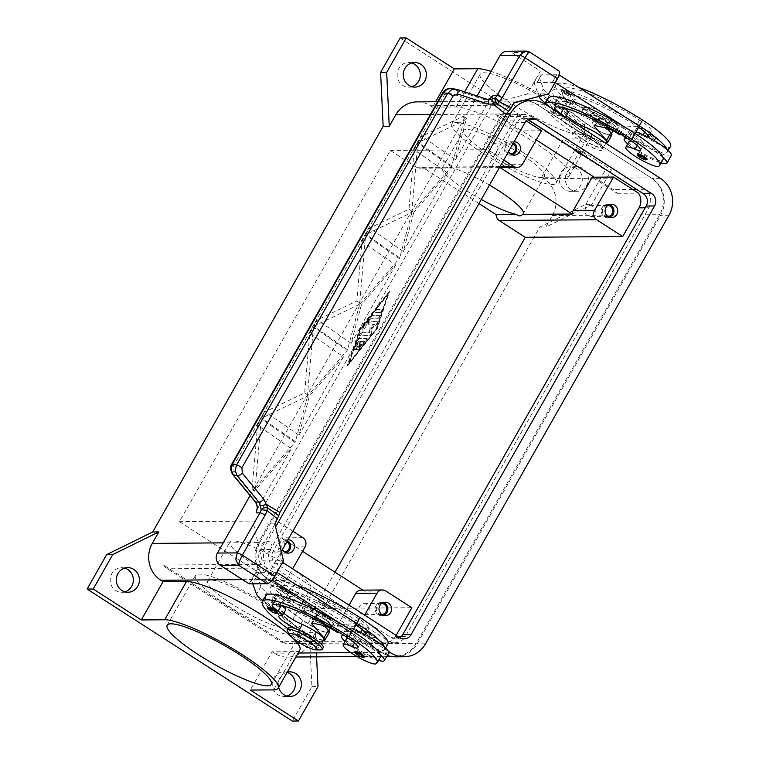 <?xml version="1.0" encoding="UTF-8"?>
<svg xmlns="http://www.w3.org/2000/svg" width="759" height="759" viewBox="0 0 759 759"><rect width="100%" height="100%" fill="white"/><g stroke="black" fill="none" stroke-linecap="round" stroke-linejoin="round"><path stroke-width="0.57" stroke-dasharray="3.79 2.85" d="M280.451 607.228A5.588 0.996 29.6 0 1 274.739 604.781A5.588 0.996 29.6 0 1 271.086 601.574A5.588 0.996 29.6 0 1 271.447 601.441A5.588 0.996 29.6 0 1 277.158 603.889A5.588 0.996 29.6 0 1 280.811 607.096A5.588 0.996 29.6 0 1 280.451 607.228M275.792 593.785A5.588 0.996 -150.4 0 0 275.432 593.918A5.588 0.996 -150.4 0 0 279.084 597.124A5.588 0.996 -150.4 0 0 284.796 599.572A5.588 0.996 -150.4 0 0 285.156 599.439A5.588 0.996 -150.4 0 0 281.504 596.232A5.588 0.996 -150.4 0 0 275.792 593.785M276.693 594.363A4.469 0.797 29.6 0 1 281.266 596.318A4.469 0.797 29.6 0 1 284.179 598.889A4.469 0.797 29.6 0 1 283.894 598.993A4.469 0.797 29.6 0 1 279.321 597.039A4.469 0.797 29.6 0 1 276.399 594.468A4.469 0.797 29.6 0 1 276.693 594.363M279.549 606.65A4.469 0.797 -150.4 0 0 279.834 606.545A4.469 0.797 -150.4 0 0 276.912 603.974A4.469 0.797 -150.4 0 0 272.348 602.02A4.469 0.797 -150.4 0 0 272.054 602.124A4.469 0.797 -150.4 0 0 274.976 604.686A4.469 0.797 -150.4 0 0 279.549 606.65M527.932 119.495A8.947 8.415 89.6 0 0 523.729 118.338A8.947 8.415 89.6 0 0 516.604 122.654L273.126 551.252A8.947 8.415 89.6 0 0 275.972 563.539L391.189 637.645A8.947 8.415 89.6 0 0 395.61 638.936A8.947 8.415 89.6 0 0 399.784 637.712M282.69 562.077A8.947 8.415 -90.4 0 1 281.314 551.527M395.743 656.829A26.84 25.237 89.6 0 0 417.137 643.879L660.615 215.281A26.84 25.237 89.6 0 0 652.057 178.422L536.85 104.325A26.84 25.237 89.6 0 0 523.596 100.444M523.492 100.454A26.84 25.237 89.6 0 0 502.202 113.395L258.724 541.992A26.84 25.237 89.6 0 0 267.282 578.851L382.489 652.949A26.84 25.237 89.6 0 0 387.337 655.359M388.456 651.336L275.65 578.785A26.84 25.237 -90.4 0 1 267.092 541.926L275.602 526.955M567.409 102.085A5.588 0.996 -150.4 0 0 567.77 101.953A5.588 0.996 -150.4 0 0 564.117 98.746A5.588 0.996 -150.4 0 0 558.406 96.298A5.588 0.996 -150.4 0 0 558.045 96.431A5.588 0.996 -150.4 0 0 561.698 99.638A5.588 0.996 -150.4 0 0 567.409 102.085M554.061 103.955A5.588 0.996 29.6 0 1 559.772 106.402A5.588 0.996 29.6 0 1 563.415 109.609A5.588 0.996 29.6 0 1 563.055 109.742A5.588 0.996 29.6 0 1 557.343 107.294A5.588 0.996 29.6 0 1 553.7 104.087A5.588 0.996 29.6 0 1 554.061 103.955M562.153 109.163A4.469 0.797 29.6 0 1 557.59 107.199A4.469 0.797 29.6 0 1 554.668 104.638A4.469 0.797 29.6 0 1 554.952 104.533A4.469 0.797 29.6 0 1 559.525 106.488A4.469 0.797 29.6 0 1 562.447 109.059A4.469 0.797 29.6 0 1 562.153 109.163M559.307 96.877A4.469 0.797 -150.4 0 0 559.013 96.981A4.469 0.797 -150.4 0 0 561.935 99.552A4.469 0.797 -150.4 0 0 566.508 101.507A4.469 0.797 -150.4 0 0 566.793 101.402A4.469 0.797 -150.4 0 0 563.871 98.841A4.469 0.797 -150.4 0 0 559.307 96.877M570.844 189.532A12.296 11.565 -90.4 0 1 565.673 175.746A12.296 11.565 -90.4 0 1 576.726 166.705A12.296 11.565 -90.4 0 1 582.808 168.489A12.296 11.565 -90.4 0 1 587.978 182.274A12.296 11.565 -90.4 0 1 576.925 191.306A12.296 11.565 -90.4 0 1 570.844 189.532M576.717 168.536A12.296 11.565 89.6 0 0 570.645 166.752A12.296 11.565 89.6 0 0 559.582 175.794A12.296 11.565 89.6 0 0 564.762 189.579A12.296 11.565 89.6 0 0 570.834 191.353A12.296 11.565 89.6 0 0 581.887 182.321A12.296 11.565 89.6 0 0 576.717 168.536M411.672 62.959A12.296 11.565 89.6 0 0 408.617 62.551A12.296 11.565 89.6 0 0 397.564 71.593A12.296 11.565 89.6 0 0 402.735 85.378A12.296 11.565 89.6 0 0 408.816 87.152A12.296 11.565 89.6 0 0 411.852 86.697M124.713 568.102A12.296 11.565 89.6 0 0 121.658 567.694A12.296 11.565 89.6 0 0 110.605 576.726A12.296 11.565 89.6 0 0 115.776 590.511A12.296 11.565 89.6 0 0 121.857 592.295A12.296 11.565 89.6 0 0 124.893 591.83M278.686 687.284A12.296 11.565 -90.4 0 1 287.281 672.151M287.13 672.427A12.296 11.565 89.6 0 0 283.686 671.895A12.296 11.565 89.6 0 0 272.623 680.937A12.296 11.565 89.6 0 0 277.803 694.722A12.296 11.565 89.6 0 0 283.875 696.496A12.296 11.565 89.6 0 0 286.911 696.041M361.35 613.841A5.503 5.171 -90.4 0 1 363.978 603.633A5.503 5.171 -90.4 0 1 369.007 610.597A5.503 5.171 -90.4 0 1 361.35 613.841M381.673 603.5A5.503 5.171 89.6 0 0 378.855 613.708A5.503 5.171 89.6 0 0 381.758 614.496M383.38 602.589A6.708 6.309 89.6 0 0 378.267 614.743A6.708 6.309 89.6 0 0 383.485 615.378M490.219 153.337A5.503 5.171 -90.4 0 1 492.857 143.128A5.503 5.171 -90.4 0 1 497.885 150.083A5.503 5.171 -90.4 0 1 490.219 153.337M512.97 143.717A5.503 5.171 89.6 0 0 505.418 147.028A5.503 5.171 89.6 0 0 510.636 153.982M513.558 142.683A6.708 6.309 89.6 0 0 504.318 146.705A6.708 6.309 89.6 0 0 512.363 154.874M508.568 151.458A6.708 6.309 -90.4 0 1 514.09 141.753M587.438 215.86A5.503 5.171 -90.4 0 1 590.066 205.651A5.503 5.171 -90.4 0 1 595.094 212.605A5.503 5.171 -90.4 0 1 587.438 215.86M607.76 205.509A5.503 5.171 89.6 0 0 604.942 215.717A5.503 5.171 89.6 0 0 607.855 216.505M609.468 204.598A6.708 6.309 89.6 0 0 604.354 216.751A6.708 6.309 89.6 0 0 609.572 217.397M264.132 551.319A5.503 5.171 -90.4 0 1 266.77 541.11A5.503 5.171 -90.4 0 1 271.798 548.074A5.503 5.171 -90.4 0 1 264.132 551.319M286.883 541.698A5.503 5.171 89.6 0 0 279.331 545.019A5.503 5.171 89.6 0 0 284.549 551.973M287.471 540.674A6.708 6.309 89.6 0 0 278.23 544.696A6.708 6.309 89.6 0 0 286.266 552.856M282.481 549.45A6.708 6.309 -90.4 0 1 288.003 539.734M267.889 604.914A59.895 10.683 -150.4 0 0 195.433 575.493A59.895 10.683 -150.4 0 0 227.121 605.236A59.895 10.683 -150.4 0 0 299.577 634.657A59.895 10.683 -150.4 0 0 267.889 604.914M232.235 604.24A46.47 8.292 29.6 0 1 207.643 581.166A46.47 8.292 29.6 0 1 263.866 603.993A46.47 8.292 29.6 0 1 288.458 627.076A46.47 8.292 29.6 0 1 232.235 604.24M286.152 564.772A46.47 8.292 -150.4 0 0 229.92 541.935A46.47 8.292 -150.4 0 0 254.512 565.019A46.47 8.292 -150.4 0 0 310.744 587.846A46.47 8.292 -150.4 0 0 286.152 564.772M524.412 153.356A59.895 10.683 -150.4 0 0 451.956 123.926A59.895 10.683 -150.4 0 0 483.644 153.669A59.895 10.683 -150.4 0 0 556.11 183.099A59.895 10.683 -150.4 0 0 524.412 153.356M552.675 103.603A59.895 10.683 -150.4 0 0 480.21 74.183A59.895 10.683 -150.4 0 0 511.908 103.926A59.895 10.683 -150.4 0 0 584.364 133.347A59.895 10.683 -150.4 0 0 552.675 103.603M481.301 199.465A46.47 8.292 29.6 0 1 467.013 190.945A46.47 8.292 29.6 0 1 442.421 167.872A46.47 8.292 29.6 0 1 443.104 167.227C443.446 167.986 445.448 167.967 449.11 167.179A46.47 8.292 29.6 0 1 489.47 185.082M519.849 153.384A46.47 8.292 -150.4 0 0 463.616 130.557A46.47 8.292 -150.4 0 0 488.208 153.631A46.47 8.292 -150.4 0 0 544.44 176.468A46.47 8.292 -150.4 0 0 519.849 153.384M303.628 606.688A17.893 3.188 29.6 0 1 323.277 615.369A17.893 3.188 29.6 0 1 333.049 625.15A17.893 3.188 29.6 0 1 332.433 625.217A17.893 3.188 29.6 0 1 315.554 618.206A17.893 3.188 29.6 0 1 302.452 607.76A17.893 3.188 29.6 0 1 303.628 606.688M304.35 609.762A15.654 2.789 29.6 0 1 321.531 617.352A15.654 2.789 29.6 0 1 330.08 625.909A15.654 2.789 29.6 0 1 329.548 625.966A15.654 2.789 29.6 0 1 314.776 619.837A15.654 2.789 29.6 0 1 303.315 610.701A15.654 2.789 29.6 0 1 304.35 609.762M573.197 132.17A17.893 3.188 -150.4 0 0 572.59 132.237A17.893 3.188 -150.4 0 0 582.362 142.018A17.893 3.188 -150.4 0 0 602.001 150.69A17.893 3.188 -150.4 0 0 603.187 149.618A17.893 3.188 -150.4 0 0 590.085 139.172A17.893 3.188 -150.4 0 0 573.197 132.17M576.09 131.411A15.654 2.789 -150.4 0 0 575.55 131.468A15.654 2.789 -150.4 0 0 584.107 140.026A15.654 2.789 -150.4 0 0 601.289 147.616A15.654 2.789 -150.4 0 0 602.323 146.677A15.654 2.789 -150.4 0 0 590.863 137.54A15.654 2.789 -150.4 0 0 576.09 131.411M288.249 627.636A20.132 3.586 -150.4 0 0 301.389 639.182A20.132 3.586 -150.4 0 0 321.958 647.996A20.132 3.586 -150.4 0 0 323.249 647.512M330.07 607.75A6.708 1.195 -150.4 0 0 330.497 607.598A6.708 1.195 -150.4 0 0 326.114 603.747A6.708 1.195 -150.4 0 0 319.264 600.805A6.708 1.195 -150.4 0 0 318.827 600.967A6.708 1.195 -150.4 0 0 323.211 604.819A6.708 1.195 -150.4 0 0 330.07 607.75M329.956 607.95A6.708 1.195 -150.4 0 0 330.393 607.788A6.708 1.195 -150.4 0 0 326.009 603.936A6.708 1.195 -150.4 0 0 319.159 600.995A6.708 1.195 -150.4 0 0 318.723 601.156A6.708 1.195 -150.4 0 0 323.106 605.008A6.708 1.195 -150.4 0 0 329.956 607.95M323.581 603.585L325.744 604.98L323.581 603.585M325.336 604.97L323.78 603.974L325.744 604.98M315.08 642.788A11.186 1.992 -150.4 0 0 315.801 642.522A11.186 1.992 -150.4 0 0 308.505 636.108A11.186 1.992 -150.4 0 0 297.073 631.213A11.186 1.992 -150.4 0 0 296.352 631.479A11.186 1.992 -150.4 0 0 303.657 637.892A11.186 1.992 -150.4 0 0 315.08 642.788M296.75 631.782A11.186 1.992 29.6 0 1 308.173 636.678A11.186 1.992 29.6 0 1 315.478 643.101A11.186 1.992 29.6 0 1 314.757 643.366A11.186 1.992 29.6 0 1 303.325 638.461A11.186 1.992 29.6 0 1 296.029 632.048A11.186 1.992 29.6 0 1 296.75 631.782M344.69 635.824A24.601 4.383 29.6 0 1 360.886 642.275A11.186 1.992 29.6 0 1 355.686 640.957A19.013 3.387 -150.4 0 0 349.093 638.727M287.756 628.509A71.564 12.761 -150.4 0 0 300.365 637.048A16.774 2.989 -150.4 0 0 313.116 643.841A16.774 2.989 -150.4 0 0 320.659 645.283A16.774 2.989 -150.4 0 0 314.131 638.528M323.372 640.511A17.893 3.188 29.6 0 1 298.515 627.997L297.983 627.589A71.564 12.761 -150.4 0 0 303.628 631.308A16.774 2.989 -150.4 0 0 316.38 638.091A16.774 2.989 -150.4 0 0 323.922 639.543M365.231 634.628A11.186 1.992 29.6 0 1 360.032 633.31A19.013 3.387 -150.4 0 0 351.265 631.033A19.013 3.387 -150.4 0 0 350.8 631.374A19.013 3.387 -150.4 0 0 364.367 642.968A19.013 3.387 -150.4 0 0 383.399 650.501A52.902 9.431 -150.4 0 0 384.69 649.543A52.902 9.431 -150.4 0 0 384.623 647.199M297.319 585.331A71.564 12.761 -150.4 0 0 273.373 582.371A71.564 12.761 -150.4 0 0 311.237 617.911A16.774 2.989 -150.4 0 0 323.989 624.704A16.774 2.989 -150.4 0 0 331.531 626.147A16.774 2.989 -150.4 0 0 325.042 619.42A16.774 2.989 -150.4 0 0 309.909 611.033A15.654 2.789 29.6 0 1 295.773 603.196A15.654 2.789 29.6 0 1 289.72 596.916A15.654 2.789 29.6 0 1 291.798 596.65A11.186 1.992 -150.4 0 0 293.278 596.46A11.186 1.992 -150.4 0 0 288.999 592.001A15.654 2.789 29.6 0 1 283.003 585.768A15.654 2.789 29.6 0 1 283.619 585.426A62.617 11.167 29.6 0 1 356.91 617.551A22.362 3.985 29.6 0 1 368.741 628.661A22.362 3.985 29.6 0 1 368.694 628.737A11.186 1.992 29.6 0 1 363.295 627.56A19.013 3.387 -150.4 0 0 356.702 625.331M355.791 625.207A19.013 3.387 -150.4 0 0 354.529 625.293A19.013 3.387 -150.4 0 0 354.064 625.634A19.013 3.387 -150.4 0 0 367.631 637.228A19.013 3.387 -150.4 0 0 386.663 644.761A52.902 9.431 -150.4 0 0 387.944 643.803M346.17 616.744A71.564 12.761 -150.4 0 0 270.109 588.111A71.564 12.761 -150.4 0 0 278.743 601.811A71.564 12.761 -150.4 0 0 302.329 619.932A71.564 12.761 -150.4 0 0 307.974 623.651A16.774 2.989 -150.4 0 0 320.725 630.444A16.774 2.989 -150.4 0 0 328.267 631.886A16.774 2.989 -150.4 0 0 321.788 625.16A16.774 2.989 -150.4 0 0 306.645 616.773A15.654 2.789 29.6 0 1 292.509 608.936A15.654 2.789 29.6 0 1 286.456 602.655A15.654 2.789 29.6 0 1 288.534 602.39A11.186 1.992 -150.4 0 0 290.014 602.2A11.186 1.992 -150.4 0 0 285.735 597.741A15.654 2.789 29.6 0 1 279.739 591.508A15.654 2.789 29.6 0 1 280.356 591.166A62.617 11.167 29.6 0 1 353.647 623.291A22.362 3.985 29.6 0 1 354.282 623.708A22.362 3.985 29.6 0 1 355.99 624.847M353.428 629.363A24.601 4.383 -150.4 0 0 347.527 628.025A24.601 4.383 -150.4 0 0 345.943 628.613A24.601 4.383 -150.4 0 0 362.005 642.731A24.601 4.383 -150.4 0 0 387.137 653.499A24.601 4.383 -150.4 0 0 388.722 652.92M380.278 654.846A24.601 4.383 -150.4 0 0 360.886 642.275A11.186 1.992 29.6 0 0 361.085 642.133A22.362 3.985 29.6 0 0 361.132 642.057L357.878 647.797M375.098 637.921A5.588 0.996 -150.4 0 0 375.458 637.788A5.588 0.996 -150.4 0 0 372.498 635.008A5.588 0.996 -150.4 0 0 365.734 632.266A5.588 0.996 -150.4 0 0 368.694 635.036A5.588 0.996 -150.4 0 0 375.098 637.921M364.586 656.924A5.588 0.996 29.6 0 1 364.225 657.057A5.588 0.996 29.6 0 1 357.821 654.173A5.588 0.996 29.6 0 1 354.861 651.393M288.059 593.832A5.588 0.996 -150.4 0 0 288.42 593.699A5.588 0.996 -150.4 0 0 285.46 590.919A5.588 0.996 -150.4 0 0 278.695 588.178A5.588 0.996 -150.4 0 0 281.655 590.957A5.588 0.996 -150.4 0 0 288.059 593.832M277.547 612.836A5.588 0.996 29.6 0 1 277.187 612.968A5.588 0.996 29.6 0 1 270.783 610.084A5.588 0.996 29.6 0 1 267.823 607.314M584.772 107.474A20.132 3.586 -150.4 0 0 583.472 107.949A20.132 3.586 -150.4 0 0 596.612 119.495A20.132 3.586 -150.4 0 0 617.171 128.318A20.132 3.586 -150.4 0 0 618.471 127.835A20.132 3.586 -150.4 0 0 618.187 126.43A20.132 3.586 -150.4 0 0 602.741 114.77A20.132 3.586 -150.4 0 0 584.819 107.474A20.132 3.586 -150.4 0 0 584.772 107.474M589.677 107.493A15.654 2.789 -150.4 0 0 596.944 115.643A15.654 2.789 -150.4 0 0 614.875 123.698A15.654 2.789 -150.4 0 0 615.672 122.237A15.654 2.789 -150.4 0 0 603.652 113.167A15.654 2.789 -150.4 0 0 589.715 107.493A15.654 2.789 -150.4 0 0 589.677 107.493L584.819 107.474M583.68 109.391A20.132 3.586 -150.4 0 0 582.381 109.865A20.132 3.586 -150.4 0 0 595.521 121.412A20.132 3.586 -150.4 0 0 616.09 130.225A20.132 3.586 -150.4 0 0 617.39 129.751A20.132 3.586 -150.4 0 0 604.249 118.205A20.132 3.586 -150.4 0 0 583.68 109.391M585.274 156.373A6.708 1.195 -150.4 0 0 586.375 156.572A6.708 1.195 -150.4 0 0 586.802 156.411A6.708 1.195 -150.4 0 0 582.428 152.568A6.708 1.195 -150.4 0 0 575.569 149.627A6.708 1.195 -150.4 0 0 575.142 149.789A6.708 1.195 -150.4 0 0 575.113 149.836M586.479 156.382A6.708 1.195 29.6 0 1 579.629 153.441A6.708 1.195 29.6 0 1 575.246 149.599A6.708 1.195 29.6 0 1 575.683 149.438A6.708 1.195 29.6 0 1 582.533 152.369A6.708 1.195 29.6 0 1 586.916 156.221A6.708 1.195 29.6 0 1 586.479 156.382M582.049 153.792L579.895 152.407L582.049 153.792M581.859 153.413L580.303 152.407L581.859 153.413M608.557 126.174A11.186 1.992 29.6 0 1 597.134 121.269A11.186 1.992 29.6 0 1 589.838 114.856A11.186 1.992 29.6 0 1 590.559 114.59A11.186 1.992 29.6 0 1 601.982 119.486A11.186 1.992 29.6 0 1 609.278 125.909A11.186 1.992 29.6 0 1 608.557 126.174M590.881 114.021A11.186 1.992 -150.4 0 0 590.16 114.286A11.186 1.992 -150.4 0 0 597.466 120.7A11.186 1.992 -150.4 0 0 608.889 125.596A11.186 1.992 -150.4 0 0 609.61 125.33A11.186 1.992 -150.4 0 0 602.304 118.916A11.186 1.992 -150.4 0 0 590.881 114.021M638.395 127.721A19.013 3.387 -150.4 0 0 637.143 127.806A19.013 3.387 -150.4 0 0 636.678 128.148A19.013 3.387 -150.4 0 0 650.245 139.741A19.013 3.387 -150.4 0 0 669.267 147.274A52.902 9.431 -150.4 0 0 670.558 146.316M647.844 137.142A11.186 1.992 29.6 0 1 642.645 135.823A19.013 3.387 -150.4 0 0 633.879 133.546A19.013 3.387 -150.4 0 0 633.414 133.888A19.013 3.387 -150.4 0 0 646.981 145.481A19.013 3.387 -150.4 0 0 666.013 153.014A52.902 9.431 -150.4 0 0 667.294 152.056A52.902 9.431 -150.4 0 0 667.237 149.713M579.933 87.845A71.564 12.761 -150.4 0 0 555.977 84.885A71.564 12.761 -150.4 0 0 593.851 120.425A16.774 2.989 -150.4 0 0 606.602 127.218A16.774 2.989 -150.4 0 0 614.145 128.669A16.774 2.989 -150.4 0 0 607.655 121.933A16.774 2.989 -150.4 0 0 592.513 113.546A15.654 2.789 29.6 0 1 578.386 105.71A15.654 2.789 29.6 0 1 572.333 99.429A15.654 2.789 29.6 0 1 574.402 99.163A11.186 1.992 -150.4 0 0 575.891 98.974A11.186 1.992 -150.4 0 0 571.603 94.524A15.654 2.789 29.6 0 1 565.607 88.281A15.654 2.789 29.6 0 1 566.223 87.94A62.617 11.167 29.6 0 1 639.524 120.064A22.362 3.985 29.6 0 1 651.355 131.174A22.362 3.985 29.6 0 1 651.307 131.26A11.186 1.992 29.6 0 1 645.9 130.083A19.013 3.387 -150.4 0 0 639.315 127.854M611.858 134.96A17.893 3.188 29.6 0 1 601.697 132.483A17.893 3.188 29.6 0 1 585.474 122.863L584.942 122.455A71.564 12.761 -150.4 0 0 590.587 126.165A16.774 2.989 -150.4 0 0 603.339 132.958A16.774 2.989 -150.4 0 0 610.881 134.409A16.774 2.989 -150.4 0 0 604.392 127.673A16.774 2.989 -150.4 0 0 589.259 119.286A15.654 2.789 29.6 0 1 575.123 111.45A15.654 2.789 29.6 0 1 569.07 105.169A15.654 2.789 29.6 0 1 571.148 104.903A11.186 1.992 -150.4 0 0 572.628 104.714A11.186 1.992 -150.4 0 0 568.349 100.264A15.654 2.789 29.6 0 1 562.353 94.021A15.654 2.789 29.6 0 1 562.969 93.68A62.617 11.167 29.6 0 1 636.26 125.804A22.362 3.985 29.6 0 1 636.896 126.222L623.983 127.076L622.181 125.918A11.186 1.992 -150.4 0 0 610.388 120.283L599.525 117.977A6.708 1.195 -150.4 0 0 598.49 118.053A6.708 1.195 -150.4 0 0 598.851 118.878L606.906 128.167M629.069 141.544A19.013 3.387 -150.4 0 0 642.636 153.138A19.013 3.387 -150.4 0 0 661.658 160.671A52.902 9.431 -150.4 0 0 662.949 159.713M545.579 103.196L580.588 130.102A71.564 12.761 -150.4 0 0 586.242 133.821A16.774 2.989 -150.4 0 0 598.993 140.614A16.774 2.989 -150.4 0 0 606.536 142.056M545.047 104.144A71.564 12.761 -150.4 0 0 582.978 139.561A16.774 2.989 -150.4 0 0 595.73 146.354A16.774 2.989 -150.4 0 0 603.272 147.796A16.774 2.989 -150.4 0 0 596.783 141.07A16.774 2.989 -150.4 0 0 581.65 132.683A15.654 2.789 29.6 0 1 567.514 124.846A15.654 2.789 29.6 0 1 561.461 118.565A15.654 2.789 29.6 0 1 563.539 118.3A11.186 1.992 -150.4 0 0 565.019 118.11A11.186 1.992 -150.4 0 0 564.127 116.421M627.693 143.963A24.601 4.383 -150.4 0 0 661.155 162.872M671.336 155.434A24.601 4.383 29.6 0 1 669.742 156.012A24.601 4.383 29.6 0 1 644.609 145.244A24.601 4.383 29.6 0 1 628.556 131.127A24.601 4.383 29.6 0 1 630.141 130.548A24.601 4.383 29.6 0 1 636.033 131.876M647.199 159.437A5.588 0.996 29.6 0 1 646.839 159.57A5.588 0.996 29.6 0 1 640.435 156.686A5.588 0.996 29.6 0 1 637.475 153.916M655.102 137.521A5.588 0.996 -150.4 0 0 648.338 134.779A5.588 0.996 -150.4 0 0 651.298 137.559A5.588 0.996 -150.4 0 0 657.702 140.434A5.588 0.996 -150.4 0 0 658.062 140.301A5.588 0.996 -150.4 0 0 655.102 137.521M553.396 112.607A5.588 0.996 29.6 0 1 550.436 109.827A5.588 0.996 29.6 0 1 557.201 112.569A5.588 0.996 29.6 0 1 560.161 115.349A5.588 0.996 29.6 0 1 559.8 115.482A5.588 0.996 29.6 0 1 553.396 112.607M568.074 93.442A5.588 0.996 -150.4 0 0 561.309 90.691A5.588 0.996 -150.4 0 0 564.26 93.471A5.588 0.996 -150.4 0 0 570.664 96.346A5.588 0.996 -150.4 0 0 571.024 96.213A5.588 0.996 -150.4 0 0 568.074 93.442M449.983 88.518L484.308 99.448L488.094 99.6M487.819 99.543L456.709 89.287L452.25 88.86A4.469 2.144 -71.7 0 0 450.429 89.913A4.469 2.144 -71.7 0 0 448.958 92.769L444.413 94.771L233.649 465.77L233.99 471.178L256.514 498.559A4.469 1.736 -39.4 0 0 255.071 500.817A4.469 1.736 -39.4 0 0 255.176 501.794L255.223 501.841M487.401 99.42L484.308 99.448A4.469 2.144 -71.7 0 0 482.487 100.501A4.469 2.144 -71.7 0 0 481.016 103.347L448.958 92.769M231.875 464.005A4.469 0.797 -150.4 0 0 231.95 464.271A4.469 0.797 -150.4 0 0 233.649 465.77M442.649 92.949A4.469 0.797 -150.4 0 0 442.715 93.272A4.469 0.797 -150.4 0 0 444.413 94.771M529.659 52.086L526.243 51.1M274.891 523.881L253.572 524.042L492.705 103.091L527.353 94.031L540.399 71.071L511.594 52.542A8.947 8.415 89.6 0 0 507.173 51.251M367.024 338.618L359.121 338.685A1.679 0.484 -57.3 0 0 357.404 340.838L354.491 349.434A1.679 0.484 -57.3 0 0 354.481 350.117A1.679 0.484 -57.3 0 0 355.383 349.538A1.679 0.484 -57.3 0 0 356.294 347.992L358.476 341.541L360.867 341.522L356.796 348.704A1.679 0.484 -57.3 0 0 356.455 350.108A1.679 0.484 -57.3 0 0 357.935 348.694L362.015 341.512L364.405 341.493L359.254 347.964A1.679 0.484 -57.3 0 0 358.438 350.089A1.679 0.484 -57.3 0 0 359.424 349.396L366.293 340.763A1.679 0.484 -57.3 0 0 367.119 338.647A1.679 0.484 -57.3 0 0 367.024 338.618L366.663 338.391A1.679 0.484 122.7 0 1 366.758 338.41A1.679 0.484 122.7 0 1 365.933 340.535L359.064 349.159A1.679 0.484 122.7 0 1 358.077 349.861A1.679 0.484 122.7 0 1 358.893 347.736L364.045 341.265L361.654 341.284L357.574 348.457A1.679 0.484 122.7 0 1 356.094 349.871A1.679 0.484 122.7 0 1 356.436 348.466L360.516 341.294L358.115 341.313L355.933 347.755A1.679 0.484 122.7 0 1 355.022 349.301A1.679 0.484 122.7 0 1 354.121 349.89A1.679 0.484 122.7 0 1 354.13 349.197L357.043 340.601A1.679 0.484 122.7 0 1 358.76 338.448L366.663 338.391M380.477 312.509A1.679 0.484 -57.3 0 0 381.786 311.209A1.679 0.484 -57.3 0 0 382.204 309.663A1.679 0.484 -57.3 0 0 382.109 309.644L376.976 309.681A1.679 0.484 -57.3 0 0 375.667 310.991A1.679 0.484 -57.3 0 0 375.25 312.528A1.679 0.484 -57.3 0 0 375.344 312.556L380.477 312.509L374.984 312.319A1.679 0.484 122.7 0 1 374.889 312.3A1.679 0.484 122.7 0 1 375.307 310.754A1.679 0.484 122.7 0 1 376.616 309.454L381.749 309.406A1.679 0.484 122.7 0 1 381.843 309.435A1.679 0.484 122.7 0 1 381.426 310.972A1.679 0.484 122.7 0 1 380.117 312.281M388.342 294.16L360.876 328.666L349.216 363.039L376.682 328.543L387.982 293.932L360.876 328.666M360.516 328.438L349.216 363.039M348.855 362.811L376.682 328.543M376.322 328.315L387.982 293.932M389.974 291.295L360.212 328.675L347.584 365.914L377.346 328.533L389.614 291.058L376.986 328.305L347.224 365.686L359.851 328.438L389.614 291.058M380.164 315.374L372.394 315.431A1.679 0.484 -57.3 0 0 371.493 316.152L362.109 327.945A1.679 0.484 -57.3 0 0 361.284 330.07A1.679 0.484 -57.3 0 0 362.28 329.368L371.094 318.296L378.532 318.239A1.679 0.484 -57.3 0 0 379.842 316.939A1.679 0.484 -57.3 0 0 380.259 315.393A1.679 0.484 -57.3 0 0 380.164 315.374L379.804 315.137A1.679 0.484 122.7 0 1 379.898 315.165A1.679 0.484 122.7 0 1 379.481 316.702A1.679 0.484 122.7 0 1 378.172 318.012L370.734 318.068L361.92 329.14A1.679 0.484 122.7 0 1 360.923 329.833A1.679 0.484 122.7 0 1 361.749 327.708L371.132 315.924A1.679 0.484 122.7 0 1 372.033 315.203L379.804 315.137M369.918 328.6L369.842 332.878L361.066 332.954A1.679 0.484 -57.3 0 0 359.757 334.254A1.679 0.484 -57.3 0 0 359.339 335.801A1.679 0.484 -57.3 0 0 359.434 335.82L369.975 335.734A1.679 0.484 -57.3 0 0 371.075 334.738A1.679 0.484 -57.3 0 0 371.787 333.135L371.872 328.581L376.986 323.979A1.679 0.484 -57.3 0 0 378.039 322.509A1.679 0.484 -57.3 0 0 378.219 321.408A1.679 0.484 -57.3 0 0 378.124 321.389L370.288 321.446A1.679 0.484 -57.3 0 0 368.978 322.755A1.679 0.484 -57.3 0 0 368.561 324.292A1.679 0.484 -57.3 0 0 368.656 324.321L374.728 324.273L369.918 328.6L374.367 324.036L368.295 324.084A1.679 0.484 122.7 0 1 368.2 324.065A1.679 0.484 122.7 0 1 368.618 322.518A1.679 0.484 122.7 0 1 369.927 321.218L377.764 321.152A1.679 0.484 122.7 0 1 377.859 321.18A1.679 0.484 122.7 0 1 377.688 322.271A1.679 0.484 122.7 0 1 376.625 323.751L371.512 328.353L371.426 332.907A1.679 0.484 122.7 0 1 370.715 334.51A1.679 0.484 122.7 0 1 369.614 335.506L359.073 335.592A1.679 0.484 122.7 0 1 358.979 335.563A1.679 0.484 122.7 0 1 359.396 334.026A1.679 0.484 122.7 0 1 360.705 332.717L369.481 332.651L369.557 328.362M259.616 542.571L503.103 113.973A26.84 25.237 -90.4 0 1 524.488 101.023A26.84 25.237 -90.4 0 1 537.742 104.903L651.156 177.843A26.84 25.237 -90.4 0 1 659.723 214.702L416.236 643.3A26.84 25.237 -90.4 0 1 394.841 656.25A26.84 25.237 -90.4 0 1 381.597 652.37L268.183 579.43A26.84 25.237 -90.4 0 1 259.616 542.571L223.222 542.856M559.155 71.052A8.947 2.59 -57.3 0 0 558.662 70.929L529.858 52.399L511.594 52.542M492.705 103.091L514.023 102.93M307.442 396.103L313.41 327.015L312.898 326.664L309.274 333.04L309.786 333.391L304.653 392.839L265.261 411.767L264.749 411.406L261.134 417.792L261.637 418.143L307.414 396.151L347.129 350.468L312.898 326.655L309.274 333.04L343.504 356.844L309.368 396.132L298.98 435.22L264.749 411.416L261.134 417.792L295.365 441.605L307.604 395.951M261.637 418.143L265.261 411.767M309.786 333.391L313.41 327.015M313.818 326.304L359.614 304.264L365.582 235.167L365.07 234.816L361.445 241.191L361.958 241.552L356.825 301L317.442 319.918L316.93 319.567L313.306 325.943L313.818 326.304L317.442 319.918M361.958 241.552L365.582 235.167M411.786 212.425L417.754 143.328L417.251 142.977L413.627 149.352L414.139 149.703L408.997 209.161L369.614 228.079L369.102 227.728L365.477 234.104L365.99 234.455L411.767 212.463L451.482 166.781L464.081 120.51L463.483 116.203L421.786 136.231L421.273 135.88L417.649 142.256L418.162 142.616L463.958 120.586M365.99 234.455L369.614 228.079M414.139 149.703L417.754 143.328M418.162 142.616L421.786 136.231M257.614 425.239L252.054 489.527L255.271 487.952L261.238 418.854L260.726 418.503L257.102 424.879L257.614 425.239L261.238 418.854M252.054 489.527L254.417 491.168L255.271 487.952M255.432 487.8L294.957 442.317L260.726 418.503L257.102 424.879L291.333 448.692L254.417 491.168M304.653 392.839L309.368 396.132M464.081 120.51L466.5 118.309L455.504 159.694L421.273 135.88L417.649 142.256L451.88 166.069M356.825 301L361.55 304.283L351.161 343.381L316.93 319.567L313.306 325.943L347.537 349.757L359.567 304.492M359.785 304.112L399.31 258.629L365.079 234.816L361.445 241.191M408.997 209.161L413.721 212.444L403.333 251.533L369.102 227.728L365.477 234.104L399.708 257.918L411.957 212.264M451.482 166.781L417.251 142.967L413.627 149.352L447.857 173.156L413.721 212.444M361.455 241.191L395.686 265.005L361.55 304.283M298.98 435.22L343.504 356.844M250.081 495.589L477.079 95.985M256.514 498.559L259.36 504.972L256.684 511.101M259.36 504.972L291.333 448.692M294.957 442.317L295.365 441.605M347.129 350.468L347.537 349.757M399.31 258.629L399.708 257.918M455.504 159.694L487.477 103.414L481.016 103.347M492.06 96.924L487.477 103.414M351.161 343.381L395.686 265.005M403.333 251.533L447.857 173.156M463.483 116.203L466.5 118.309M253.572 524.042L262.13 560.901L249.085 583.861M262.13 560.901L283.449 560.73M269.53 579.885L254.312 580.009L258.658 572.352L273.885 572.239L269.53 579.885L272.073 579.99M276.855 572.333L273.885 572.239M258.658 572.352L255.792 572.495L260.859 586.574A22.362 3.985 -150.4 0 0 266.76 592.608L302.86 620.35A17.893 3.188 -150.4 0 0 319.084 629.97A17.893 3.188 -150.4 0 0 329.245 632.446M274.056 572.352L269.711 580.009M555.123 82.503L552.144 82.408L556.489 74.752L559.089 74.847M552.324 82.522L556.67 74.866M564.117 107.996A11.186 1.992 -150.4 0 0 563.994 107.911A15.654 2.789 29.6 0 1 557.998 101.678A15.654 2.789 29.6 0 1 558.624 101.336A62.617 11.167 29.6 0 1 631.915 133.461A22.362 3.985 29.6 0 1 632.551 133.869L634.998 133.707L624.429 126.914M566.423 115.643A15.654 2.789 29.6 0 1 564.724 112.825A15.654 2.789 29.6 0 1 566.793 112.56A11.186 1.992 -150.4 0 0 568.282 112.37M548.368 98.281A71.564 12.761 -150.4 0 0 557.002 111.981A71.564 12.761 -150.4 0 0 580.588 130.102L581.119 130.52A17.893 3.188 -150.4 0 0 605.986 143.024M621.308 134.618L632.551 133.869A22.362 3.985 29.6 0 1 643.746 144.571A22.362 3.985 29.6 0 1 643.698 144.646A11.186 1.992 29.6 0 1 643.499 144.798A24.601 4.383 -150.4 0 0 627.295 138.337M556.489 74.752L541.271 74.866L537.097 82.636L534.051 82.665L538.994 96.393M628.784 119.267A71.564 12.761 -150.4 0 0 552.723 90.625A71.564 12.761 -150.4 0 0 561.356 104.325L549.374 95.122A22.362 3.985 29.6 0 1 543.463 89.088L538.406 75.008L541.271 74.866M584.942 122.455L561.356 104.325A71.564 12.761 -150.4 0 0 584.942 122.455M534.051 82.665L538.406 75.008M537.097 82.636L541.452 74.989M639.344 126.06L636.896 126.222A22.362 3.985 29.6 0 1 638.604 127.36M619.629 134.732L623.983 127.076M536.917 82.522L552.144 82.408M662.892 157.369A24.601 4.383 -150.4 0 0 643.499 144.798A11.186 1.992 29.6 0 1 638.291 143.47A19.013 3.387 -150.4 0 0 631.706 141.24M500.039 167.587L498.796 166.79A6.708 6.309 89.6 0 0 501.149 164.38L520.171 130.899L495.153 114.808A13.415 12.618 -90.4 0 1 500.01 116.63L536.262 139.941M594.193 177.198L613.424 189.57A13.415 12.618 -90.4 0 1 617.2 193.308L592.181 177.217M531.224 116.383L644.638 189.323A13.415 12.618 -90.4 0 1 648.917 207.757L405.439 636.355A13.415 12.618 -90.4 0 1 394.737 642.826A13.415 12.618 -90.4 0 1 388.115 640.89L274.701 567.95A13.415 12.618 -90.4 0 1 270.422 549.516L513.9 120.918A13.415 12.618 -90.4 0 1 524.602 114.448A13.415 12.618 -90.4 0 1 531.224 116.383L500.01 116.63M252.766 583.832L251.447 580.151L254.312 580.009M265.764 595.768A71.564 12.761 -150.4 0 0 274.397 609.468L262.965 600.682M281.513 605.483A11.186 1.992 -150.4 0 0 281.39 605.397A15.654 2.789 29.6 0 1 275.394 599.155A15.654 2.789 29.6 0 1 276.01 598.813A62.617 11.167 29.6 0 1 349.301 630.947A22.362 3.985 29.6 0 1 349.937 631.355L338.694 632.105M283.809 613.13A15.654 2.789 29.6 0 1 282.111 610.312A15.654 2.789 29.6 0 1 284.189 610.046A11.186 1.992 -150.4 0 0 285.669 609.856M274.397 609.468L297.983 627.589A71.564 12.761 -150.4 0 1 274.397 609.468M255.792 572.495L251.447 580.151M258.838 572.476L254.493 580.123M352.489 631.014L341.825 624.401M361.132 642.057A22.362 3.985 29.6 0 0 349.937 631.355L352.385 631.194M324.292 625.644L316.237 616.365A6.708 1.195 29.6 0 1 315.877 615.54A6.708 1.195 29.6 0 1 316.92 615.454L327.774 617.769A11.186 1.992 29.6 0 1 339.567 623.405L341.37 624.562L337.024 632.219M341.37 624.562L356.73 623.537M378.542 660.358A24.601 4.383 29.6 0 1 345.079 641.45M346.455 639.031A19.013 3.387 -150.4 0 0 360.022 650.624A19.013 3.387 -150.4 0 0 379.054 658.157A52.902 9.431 -150.4 0 0 380.335 657.19M300.64 630.862A16.774 2.989 -150.4 0 0 299.037 630.16A15.654 2.789 29.6 0 1 296.636 629.097M287.443 630.957A20.132 3.586 -150.4 0 0 302.822 642.569A20.132 3.586 -150.4 0 0 320.753 649.903M163.593 565.057A13.415 12.618 89.6 0 0 167.369 568.785L280.783 641.725A13.415 12.618 89.6 0 0 285.64 643.547L163.593 565.057L261.03 564.288L286.048 580.379L264.739 580.55L283.762 547.068A6.708 6.309 89.6 0 0 281.617 537.846L302.556 551.319M478.957 203.583L422.678 167.388L443.104 167.227M449.11 167.179L498.796 166.79M569.43 175.481L591.176 137.208A67.722 12.078 -150.4 0 1 586.802 138.821L563.368 139.001L541.632 177.274L565.066 177.094A67.722 12.078 -150.4 0 0 569.43 175.481A67.722 12.078 -150.4 0 0 525.219 136.629A67.722 12.078 -150.4 0 0 456.045 106.972L432.611 107.152L435.694 101.725M591.176 137.208A67.722 12.078 -150.4 0 0 558.055 105.349A67.722 12.078 -150.4 0 0 491.045 71.393M400.154 37.997L605.378 169.988L585.815 204.427L539.772 227.064L309.34 632.712L311.902 686.61L292.338 721.05M541.632 177.274L543.824 178.688A26.84 25.237 -90.4 0 1 552.391 215.537L545.863 227.017L591.906 204.38L611.469 169.94L563.368 139.001M417.156 101.867A26.84 25.237 -90.4 0 1 430.41 105.738L432.611 107.152M299.862 650.008A67.722 12.078 29.6 0 1 295.498 651.611L272.064 651.801L250.328 690.064M290.811 636.222A67.722 12.078 29.6 0 1 292.632 637.93M309.34 632.712L315.431 632.664L308.904 644.144A26.84 25.237 -90.4 0 1 287.509 657.085A26.84 25.237 -90.4 0 1 274.265 653.214L272.064 651.801M315.431 632.664L316.579 656.858M349.093 605.122L336.749 626.858L264.739 580.55M362.897 590.132L364.424 591.109A6.708 6.309 89.6 0 0 361.113 590.141M422.678 167.388A6.708 6.309 -90.4 0 1 416.368 167.246L390.268 150.462L179.39 521.661L314.406 608.49L335.023 572.201M541.49 130.728L520.171 130.899M503.72 159.997L487.705 149.694L504.004 120.994A13.415 12.618 -90.4 0 1 514.697 114.524A13.415 12.618 -90.4 0 1 516.471 114.637L495.153 114.808M516.471 114.637L526.205 120.909M396.141 635.378L395.543 636.431A13.415 12.618 -90.4 0 1 384.841 642.901A13.415 12.618 -90.4 0 1 383.077 642.788L285.64 643.547M383.077 642.788L358.058 626.697L336.749 626.858M286.048 580.379L292.632 568.804M390.268 150.462L487.705 149.694M617.2 193.308L638.518 193.137M292.851 531.196L276.826 520.892L179.39 521.661M314.406 608.49L411.843 607.731M261.03 564.288A13.415 12.618 -90.4 0 1 260.527 549.601L276.826 520.892M358.058 626.697L364.633 615.113M585.815 204.427L591.906 204.38M605.378 169.988L611.469 169.94M539.772 227.064L545.863 227.017M311.902 686.61L317.993 686.563M527.353 94.031L548.662 93.86M540.399 71.071L558.662 70.929M524.972 122.588L516.604 122.654M281.494 551.195L273.126 551.252M284.35 563.472L275.972 563.539M399.557 637.579L391.189 637.645M660.434 178.356L652.057 178.422M668.992 215.214L660.615 215.281M545.218 104.258L536.85 104.325M506.642 113.357L502.202 113.395M267.092 541.926L258.724 541.992M275.65 578.785L267.282 578.851M388.731 652.901L382.489 652.949M425.514 643.812L417.137 643.879M354.557 642.949L355.686 640.957M300.365 637.048L303.628 631.308M360.032 633.31L360.582 632.323M362.166 629.553L363.295 627.56M307.974 623.651L311.237 617.911M369.434 634.268A4.696 0.835 -150.4 0 0 374.813 636.687A4.696 0.835 -150.4 0 0 372.631 634.249A4.696 0.835 -150.4 0 0 367.252 631.83A4.696 0.835 -150.4 0 0 369.434 634.268M282.395 590.189A4.696 0.835 -150.4 0 0 287.775 592.608A4.696 0.835 -150.4 0 0 285.593 590.16A4.696 0.835 -150.4 0 0 280.213 587.741A4.696 0.835 -150.4 0 0 282.395 590.189M669.267 147.274L666.013 153.014M592.513 113.546L589.259 119.286M661.658 160.671L658.404 166.411M583.718 129.021L581.65 132.683M655.235 136.762A4.696 0.835 -150.4 0 0 649.856 134.343A4.696 0.835 -150.4 0 0 652.038 136.791A4.696 0.835 -150.4 0 0 657.417 139.21A4.696 0.835 -150.4 0 0 655.235 136.762M556.461 113.338A4.696 0.835 -150.4 0 0 551.081 110.918A4.696 0.835 -150.4 0 0 553.264 113.366A4.696 0.835 -150.4 0 0 558.643 115.785A4.696 0.835 -150.4 0 0 556.461 113.338M568.197 92.674A4.696 0.835 -150.4 0 0 562.817 90.255A4.696 0.835 -150.4 0 0 565 92.702A4.696 0.835 -150.4 0 0 570.379 95.122A4.696 0.835 -150.4 0 0 568.197 92.674M232.624 474.356A4.469 1.736 140.6 0 1 232.548 473.445A4.469 1.736 140.6 0 1 233.99 471.178M430.381 114.543L503.103 113.973M581.119 130.52L585.474 122.863M545.028 102.769L549.374 95.122M539.118 96.735L543.463 89.088M617.835 133.575L622.181 125.918M606.033 127.939L610.388 120.283M595.179 125.624L599.525 117.977M595.037 125.596L598.851 118.878M586.242 133.821L582.978 139.561M566.793 112.56L563.539 118.3M558.624 101.336L555.36 107.076M631.915 133.461L628.651 139.201M643.698 144.646L640.53 150.225M638.291 143.47L637.162 145.462M593.851 120.425L590.587 126.165M574.402 99.163L571.148 104.903M571.603 94.524L568.349 100.264M566.223 87.94L562.969 93.68M639.524 120.064L636.26 125.804M651.307 131.26L648.139 136.829M645.9 130.083L644.77 132.066M643.196 134.836L642.645 135.823M644.638 189.323L636.611 189.389M632.731 189.418L613.424 189.57M266.76 592.608L262.415 600.255M302.86 620.35L298.515 627.997M260.859 586.574L256.504 594.221M339.567 623.405L335.222 631.061M327.774 617.769L323.429 625.425M316.92 615.454L312.566 623.111M316.237 616.365L312.423 623.082M306.645 616.773L309.909 611.033M288.534 602.39L291.798 596.65M285.735 597.741L288.999 592.001M280.356 591.166L283.619 585.426M353.647 623.291L356.91 617.551M365.525 634.315L368.694 628.737M383.399 650.501L386.663 644.761M280.925 615.786L284.189 610.046M272.747 604.553L276.01 598.813M346.038 636.687L349.301 630.947M357.916 647.702L361.085 642.133M375.79 663.897L379.054 658.157M274.701 567.95L167.369 568.785M388.115 640.89L280.783 641.725M464.622 91.867L456.045 106.972M586.802 138.821L565.066 177.094M273.752 689.884L295.498 651.611M274.265 653.214L298.154 653.025M350.857 652.607L381.597 652.37M242.51 579.629L268.183 579.43M522.467 164.219L501.149 164.38M499.982 166.591L416.368 167.246M513.9 120.918L504.004 120.994M305.071 546.897L283.762 547.068M302.936 537.685L281.617 537.846M385.743 590.948L364.424 591.109M405.439 636.355L401.416 636.384M397.754 636.412L395.543 636.431M270.422 549.516L260.527 549.601M648.917 207.757L645.216 207.786M543.824 178.688L651.156 177.843M552.391 215.537L659.723 214.702M430.41 105.738L537.742 104.903M308.904 644.144L416.236 643.3M271.086 601.574L275.432 593.918M284.189 598.889L279.834 606.545M276.409 594.468L272.054 602.124M285.156 599.439L280.811 607.096M523.729 118.338L532.106 118.271M395.61 638.936L403.978 638.869M567.77 101.953L563.415 109.609M554.668 104.638L559.013 96.981M566.793 101.402L562.447 109.059M553.7 104.087L558.045 96.431M576.726 166.705L570.645 166.752M414.708 62.504L408.617 62.551M127.749 567.647L121.658 567.694M289.767 671.848L283.686 671.895M363.978 603.633L381.483 603.5M381.473 602.285L385.278 602.257M492.857 143.128L510.361 142.986M510.352 141.781L514.156 141.753M590.066 205.651L607.57 205.509M607.561 204.304L611.375 204.275M266.77 541.11L284.274 540.977M284.264 539.763L288.069 539.734M167.17 625.236L195.433 575.493M207.643 581.166L229.92 541.935M451.956 123.926L480.21 74.183M442.421 167.872L463.616 130.557M330.08 625.909L333.049 625.15M572.59 132.237L575.55 131.468M315.801 642.522L315.478 643.101M365.734 632.266C367.479 631.716 364.69 630.274 372.678 634.258C377.166 637.883 374.984 635.852 375.458 637.788M278.695 588.178C280.441 587.637 277.652 586.185 285.64 590.17C290.137 593.794 287.946 591.764 288.42 593.699M582.381 109.865L583.472 107.949M589.838 114.856L590.16 114.286M636.678 128.148L633.414 133.888M614.145 128.669L612.959 130.757M611.431 133.442L610.881 134.409M605.853 143.261L603.272 147.796M625.207 137.018L628.556 131.127M648.338 134.779C649.713 134.068 648.034 133.072 655.283 136.772C659.713 140.292 657.664 138.527 658.062 140.301M560.161 115.349L558.577 115.861L553.216 113.357C548.785 109.837 550.844 111.601 550.436 109.827M561.309 90.691C562.675 89.979 560.996 88.983 568.254 92.693C572.675 96.213 570.626 94.439 571.024 96.213M488.056 99.59L489.593 99.78M598.49 118.053L594.136 125.709M561.461 118.565L564.724 112.825M565.019 118.11L565.483 117.294M554.744 107.417L557.998 101.678M640.482 150.31L643.746 144.571M569.07 105.169L572.333 99.429M572.628 104.714L575.891 98.974M562.353 94.021L565.607 88.281M651.355 131.174L648.091 136.914M667.294 152.056L668.167 150.529M555.977 84.885L552.723 90.625M609.61 125.33L609.278 125.909M618.471 127.835L617.39 129.751M615.672 122.237L618.187 126.43M311.532 623.196L315.877 615.54M345.943 628.613L342.594 634.505M328.267 631.886L328.818 630.928M330.345 628.234L331.531 626.147M289.72 596.916L286.456 602.655M290.014 602.2L293.278 596.46M283.003 585.768L279.739 591.508M368.741 628.661L365.487 634.401M350.8 631.374L354.064 625.634M384.69 649.543L385.553 648.015M270.109 588.111L273.373 582.371M320.659 645.283L321.313 644.135M282.111 610.312L278.847 616.052M275.394 599.155L272.13 604.895M296.352 631.479L296.029 632.048M602.323 146.677L603.187 149.618M303.315 610.701L302.452 607.76M544.44 176.468L523.245 213.782M584.364 133.347L556.11 183.099M310.744 587.846L288.458 627.076M299.577 634.657L271.324 684.409M499.413 167.587L419.68 168.213M524.602 114.448L514.697 114.524M288.173 553.159L284.369 553.188M284.359 551.983L266.855 552.116M611.479 217.691L607.665 217.719M607.655 216.514L590.151 216.647M514.26 155.168L510.456 155.197M510.446 153.992L492.942 154.124M385.382 615.682L381.578 615.71M381.568 614.505L364.064 614.638M384.841 642.901L394.737 642.826M437.677 101.706L524.488 101.023M287.509 657.085L295.877 657.019M357.062 656.544L386.796 656.307M390.496 656.279L394.841 656.25M283.875 696.496L289.966 696.449M121.857 592.295L127.948 592.248M408.816 87.152L414.907 87.105M570.834 191.353L576.925 191.306"/><path stroke-width="1.14" d="M399.784 637.712A8.947 8.415 89.6 0 0 402.735 634.619L646.213 206.021A8.947 8.415 89.6 0 0 643.366 193.735L528.15 119.628A8.947 8.415 89.6 0 0 527.932 119.495M281.314 551.527A8.947 8.415 -90.4 0 1 281.494 551.195L524.972 122.588A8.947 8.415 -90.4 0 1 532.106 118.271A8.947 8.415 -90.4 0 1 536.528 119.561L651.734 193.668A8.947 8.415 -90.4 0 1 654.59 205.955L411.112 634.552A8.947 8.415 -90.4 0 1 403.978 638.869A8.947 8.415 -90.4 0 1 399.557 637.579L284.35 563.472A8.947 8.415 -90.4 0 1 282.69 562.077M275.602 526.955L510.57 113.328A26.84 25.237 -90.4 0 1 531.964 100.387A26.84 25.237 -90.4 0 1 545.218 104.258L660.434 178.356A26.84 25.237 -90.4 0 1 668.992 215.214L425.514 643.812A26.84 25.237 -90.4 0 1 404.12 656.763A26.84 25.237 -90.4 0 1 390.866 652.882L388.456 651.336M531.964 100.387L523.596 100.444A26.84 25.237 89.6 0 0 523.492 100.454M387.337 655.359A26.84 25.237 89.6 0 0 395.743 656.829L404.12 656.763M408.826 85.331A12.296 11.565 -90.4 0 1 403.655 71.545A12.296 11.565 -90.4 0 1 414.708 62.504A12.296 11.565 -90.4 0 1 420.79 64.278A12.296 11.565 -90.4 0 1 425.96 78.063A12.296 11.565 -90.4 0 1 414.907 87.105A12.296 11.565 -90.4 0 1 408.826 85.331M411.852 86.697A12.296 11.565 89.6 0 0 420.182 76.507A12.296 11.565 89.6 0 0 414.699 64.325A12.296 11.565 89.6 0 0 411.672 62.959M121.867 590.464A12.296 11.565 -90.4 0 1 116.696 576.679A12.296 11.565 -90.4 0 1 127.749 567.647A12.296 11.565 -90.4 0 1 133.831 569.421A12.296 11.565 -90.4 0 1 139.001 583.206A12.296 11.565 -90.4 0 1 127.948 592.248A12.296 11.565 -90.4 0 1 121.867 590.464M124.893 591.83A12.296 11.565 89.6 0 0 133.223 581.65A12.296 11.565 89.6 0 0 127.74 569.468A12.296 11.565 89.6 0 0 124.713 568.102M287.281 672.151A12.296 11.565 -90.4 0 1 289.767 671.848A12.296 11.565 -90.4 0 1 295.849 673.622A12.296 11.565 -90.4 0 1 301.019 687.407A12.296 11.565 -90.4 0 1 289.966 696.449A12.296 11.565 -90.4 0 1 283.885 694.675A12.296 11.565 -90.4 0 1 278.686 687.284M286.911 696.041A12.296 11.565 89.6 0 0 295.242 685.851A12.296 11.565 89.6 0 0 289.758 673.669A12.296 11.565 89.6 0 0 287.13 672.427M381.758 614.496A5.503 5.171 89.6 0 0 384.206 604.297A5.503 5.171 89.6 0 0 381.673 603.5M383.485 615.378A6.708 6.309 89.6 0 0 383.38 602.589M382.071 614.714A6.708 6.309 -90.4 0 1 385.278 602.257A6.708 6.309 -90.4 0 1 391.416 610.748A6.708 6.309 -90.4 0 1 382.071 614.714M510.636 153.982A5.503 5.171 89.6 0 0 512.97 143.717M512.363 154.874A6.708 6.309 89.6 0 0 513.558 142.683M514.09 141.753A6.708 6.309 -90.4 0 1 520.294 150.235A6.708 6.309 -90.4 0 1 508.568 151.458M607.855 216.505A5.503 5.171 89.6 0 0 610.293 206.306A5.503 5.171 89.6 0 0 607.76 205.509M609.572 217.397A6.708 6.309 89.6 0 0 609.468 204.598M608.158 216.723A6.708 6.309 -90.4 0 1 611.375 204.275A6.708 6.309 -90.4 0 1 617.503 212.757A6.708 6.309 -90.4 0 1 608.158 216.723M284.549 551.973A5.503 5.171 89.6 0 0 286.883 541.698M286.266 552.856A6.708 6.309 89.6 0 0 287.471 540.674M288.003 539.734A6.708 6.309 -90.4 0 1 294.207 548.226A6.708 6.309 -90.4 0 1 282.481 549.45M198.858 654.979A59.895 10.683 29.6 0 1 167.17 625.236A59.895 10.683 29.6 0 1 239.626 654.666A59.895 10.683 29.6 0 1 271.324 684.409A59.895 10.683 29.6 0 1 198.858 654.979M489.47 185.082A46.47 8.292 29.6 0 1 498.654 190.699A46.47 8.292 29.6 0 1 523.245 213.782A46.47 8.292 29.6 0 1 522.562 214.417C520.693 216.362 518.682 216.381 516.556 214.465A46.47 8.292 29.6 0 1 481.301 199.465M320.753 649.903A20.132 3.586 -150.4 0 0 320.81 649.903A20.132 3.586 -150.4 0 0 320.867 649.903A20.132 3.586 -150.4 0 0 322.167 649.429A20.132 3.586 -150.4 0 0 309.027 637.883A20.132 3.586 -150.4 0 0 288.467 629.069A20.132 3.586 -150.4 0 0 287.168 629.543A20.132 3.586 -150.4 0 0 287.443 630.957L289.966 635.141A15.654 2.789 -150.4 0 0 301.978 644.211A15.654 2.789 -150.4 0 0 315.924 649.884A15.654 2.789 -150.4 0 0 315.962 649.884A15.654 2.789 -150.4 0 0 308.685 641.744A15.654 2.789 -150.4 0 0 290.763 633.68A15.654 2.789 -150.4 0 0 289.966 635.141M322.167 649.429L323.249 647.512A20.132 3.586 -150.4 0 0 310.108 635.966A20.132 3.586 -150.4 0 0 289.549 627.152A20.132 3.586 -150.4 0 0 288.249 627.636L287.168 629.543M296.636 629.097A15.654 2.789 29.6 0 1 278.847 616.052A15.654 2.789 29.6 0 1 280.925 615.786A11.186 1.992 -150.4 0 0 282.405 615.596A11.186 1.992 -150.4 0 0 278.126 611.137A15.654 2.789 29.6 0 1 272.13 604.895A15.654 2.789 29.6 0 1 272.747 604.553A62.617 11.167 29.6 0 1 346.038 636.687A22.362 3.985 29.6 0 1 357.878 647.797A22.362 3.985 29.6 0 1 357.821 647.873A11.186 1.992 29.6 0 1 352.423 646.696A19.013 3.387 -150.4 0 0 343.656 644.429A19.013 3.387 -150.4 0 0 343.191 644.77A19.013 3.387 -150.4 0 0 356.758 656.364A19.013 3.387 -150.4 0 0 375.79 663.897A52.902 9.431 -150.4 0 0 377.081 662.93A52.902 9.431 -150.4 0 0 349.083 636.668A71.564 12.761 -150.4 0 0 262.5 601.507A71.564 12.761 -150.4 0 0 287.756 628.509M349.093 638.727A19.013 3.387 -150.4 0 0 346.92 638.689A19.013 3.387 -150.4 0 0 346.455 639.031L343.191 644.77M356.702 625.331A19.013 3.387 -150.4 0 0 355.791 625.207M377.081 662.93L380.335 657.19A52.902 9.431 -150.4 0 0 380.278 654.846A24.601 4.383 29.6 0 1 384.377 660.567L388.722 652.92A24.601 4.383 -150.4 0 0 384.623 647.199A52.902 9.431 -150.4 0 0 356.692 623.272A71.564 12.761 -150.4 0 0 346.17 616.744L276.855 572.333M355.99 624.847A22.362 3.985 29.6 0 1 365.487 634.401A22.362 3.985 29.6 0 1 365.43 634.477A11.186 1.992 29.6 0 1 365.231 634.628A24.601 4.383 29.6 0 1 384.623 647.199M365.231 634.628A24.601 4.383 -150.4 0 0 353.428 629.363M345.079 641.45A24.601 4.383 29.6 0 1 341.597 636.27A24.601 4.383 29.6 0 1 343.182 635.681A24.601 4.383 29.6 0 1 344.69 635.824M384.377 660.567A24.601 4.383 29.6 0 1 382.783 661.155A24.601 4.383 29.6 0 1 378.542 660.358M361.626 654.144A5.588 0.996 29.6 0 1 364.586 656.924C363.874 658.081 361.559 657.408 357.641 654.922C353.144 651.298 355.335 653.328 354.861 651.393A5.588 0.996 29.6 0 1 361.626 654.144M274.587 610.056A5.588 0.996 29.6 0 1 277.547 612.836C276.836 613.993 274.521 613.329 270.602 610.834C266.105 607.209 268.297 609.249 267.823 607.314A5.588 0.996 29.6 0 1 274.587 610.056M575.113 149.836A6.708 1.195 -150.4 0 0 578.69 153.119A6.708 1.195 -150.4 0 0 585.274 156.373M631.706 141.24A19.013 3.387 -150.4 0 0 629.534 141.202A19.013 3.387 -150.4 0 0 629.069 141.544L625.805 147.284A19.013 3.387 -150.4 0 0 639.372 158.878A19.013 3.387 -150.4 0 0 658.404 166.411A52.902 9.431 -150.4 0 0 659.685 165.453A52.902 9.431 -150.4 0 0 631.697 139.182A71.564 12.761 -150.4 0 0 545.114 104.021A71.564 12.761 -150.4 0 0 545.047 104.144M564.127 116.421A11.186 1.992 -150.4 0 0 560.74 113.651A15.654 2.789 29.6 0 1 554.744 107.417A15.654 2.789 29.6 0 1 555.36 107.076A62.617 11.167 29.6 0 1 628.651 139.201A22.362 3.985 29.6 0 1 640.482 150.31A22.362 3.985 29.6 0 1 640.435 150.386A11.186 1.992 29.6 0 1 635.036 149.21A19.013 3.387 -150.4 0 0 626.27 146.942A19.013 3.387 -150.4 0 0 625.805 147.284M605.853 143.261L606.536 142.056A16.774 2.989 -150.4 0 0 600.046 135.33A16.774 2.989 -150.4 0 0 584.904 126.943A15.654 2.789 29.6 0 1 566.423 115.643M627.295 138.337A24.601 4.383 -150.4 0 0 625.796 138.195A24.601 4.383 -150.4 0 0 624.202 138.783A24.601 4.383 -150.4 0 0 627.693 143.963M661.155 162.872A24.601 4.383 -150.4 0 0 665.396 163.669A24.601 4.383 -150.4 0 0 666.99 163.081A24.601 4.383 -150.4 0 0 662.892 157.369A52.902 9.431 -150.4 0 0 634.96 133.442A71.564 12.761 -150.4 0 0 624.429 126.914L555.123 82.503M637.475 153.916A5.588 0.996 29.6 0 1 644.239 156.658A5.588 0.996 29.6 0 1 647.199 159.437L645.615 159.95L640.254 157.436C635.824 153.916 637.873 155.69 637.475 153.916M488.094 99.6L493.255 95.492L490.807 98.167L488.056 99.59M453.114 95.976A4.469 0.797 -150.4 0 0 450.172 94.249A4.469 0.797 -150.4 0 0 447.706 93.3L236.542 465.02A4.469 0.797 29.6 0 1 239.009 465.96A4.469 0.797 29.6 0 1 241.95 467.696L453.114 95.976L457.658 93.974L488.36 104.106L497.534 104.068A4.469 1.442 -121.3 0 1 497.363 103.869A4.469 1.442 -121.3 0 1 494.944 97.977L490.807 99.657L487.819 99.543M256.144 512.875L257.472 507.259L255.603 502.05A4.469 1.736 -39.4 0 1 255.185 501.794C257.149 504.014 257.652 507.116 256.675 511.101L256.144 512.875L259.976 512.847L237.225 552.894L235.812 559.668L238.554 565.189L239.436 561.299L242.349 555.199L265.1 515.152A13.415 12.618 89.6 0 0 266.751 510.371A4.469 1.205 -51.3 0 0 267.993 508.141L263.847 499.318L242.292 473.094L241.95 467.696M274.749 576.043L242.349 555.199A4.469 0.797 29.6 0 0 239.36 553.567A4.469 0.797 29.6 0 0 237.225 552.894L217.435 553.045A8.947 8.415 89.6 0 0 216.467 559.819A8.947 8.415 89.6 0 0 220.29 565.332L249.085 583.861L267.358 583.718A8.947 2.59 -57.3 0 0 270.783 581.46A8.947 2.59 -57.3 0 0 274.749 576.043L283.449 560.73L274.891 523.881L278.771 515.703L267.993 508.141A4.469 2.647 -5.3 0 0 267.756 508.046A4.469 2.647 -5.3 0 0 261.077 509.659A8.947 8.415 -90.4 0 1 259.976 512.847A4.469 0.797 29.6 0 1 262.111 513.52A4.469 0.797 29.6 0 1 265.1 515.152M231.884 463.958L442.649 92.949A4.469 0.797 -150.4 0 1 443.256 92.873L232.491 463.882L236.542 465.02L235.195 470.627L237.131 475.808L258.696 502.022L255.603 502.05L233.089 474.669L231.144 469.489L232.491 463.882A4.469 0.797 -150.4 0 0 231.884 463.958A4.469 0.797 -150.4 0 0 231.875 464.005C229.92 466.472 230.176 469.954 232.671 474.413L232.662 474.413A4.469 1.736 140.6 0 1 232.624 474.356M456.709 89.287L451.662 89.571L447.706 93.3L443.256 92.873L447.212 89.145L450.761 88.547L456.927 89.334A4.469 2.144 -71.7 0 0 456.927 89.334A4.469 2.144 -71.7 0 0 456.709 89.287M263.847 499.318A4.469 1.736 -39.4 0 1 261.068 501.452A4.469 1.736 -39.4 0 1 258.696 502.022L260.299 505.418L261.077 509.659L266.751 510.371L277.642 519.023M502.211 97.759L524.962 57.712L528.198 52.988L529.687 52.096L526.243 51.1L524.573 51.356L519.839 55.407L497.088 95.463A8.947 8.415 -90.4 0 1 494.944 97.977A4.469 1.224 51.3 0 1 498.995 101.545A13.415 12.618 89.6 0 0 502.211 97.759A4.469 0.797 -150.4 0 0 499.213 96.127A4.469 0.797 -150.4 0 0 497.088 95.463L493.255 95.492M526.243 51.1L507.173 51.251A8.947 8.415 89.6 0 0 505.228 51.508A8.947 8.415 89.6 0 0 500.048 55.568L519.839 55.407A4.469 0.797 -150.4 0 1 521.964 56.081A4.469 0.797 -150.4 0 1 524.962 57.712L557.362 78.556A8.947 2.59 -57.3 0 0 559.544 73.149A8.947 2.59 -57.3 0 0 559.155 71.052L529.678 52.096M490.807 99.657A4.469 2.049 -100.5 0 1 493.625 104.457L505.978 114.419L508.606 111.118L497.534 104.068A4.469 1.366 -63.2 0 0 498.995 101.545L511.262 107.778L514.023 102.93L548.662 93.86L557.362 78.556M488.36 104.106A4.469 2.144 -71.7 0 0 488.616 100.89A4.469 2.144 -71.7 0 0 487.639 99.467A4.469 2.144 -71.7 0 0 487.629 99.467A4.469 2.144 -71.7 0 0 487.401 99.42M316.579 656.858L317.993 686.563L298.429 721.003L292.338 721.05L87.114 589.06L106.677 554.62L152.72 531.983L383.153 126.336L389.244 126.288L395.771 114.808A26.84 25.237 -90.4 0 1 417.156 101.867L437.677 101.706M152.72 531.983L158.811 531.936L152.284 543.416L223.222 542.856M260.299 505.418A4.469 1.025 -14.7 0 0 266.418 504.403L279.891 512.41L505.978 114.419M508.606 111.118L511.262 107.778M279.891 512.41L278.771 515.703M217.435 553.045L250.081 495.589M477.079 95.985L500.048 55.568M565.019 118.11L568.282 112.37A11.186 1.992 -150.4 0 0 564.117 107.996M605.986 143.024A17.893 3.188 -150.4 0 0 607.504 142.616A17.893 3.188 -150.4 0 0 606.545 140.415L594.496 126.535A6.708 1.195 29.6 0 1 594.136 125.709A6.708 1.195 29.6 0 1 595.179 125.624L606.033 127.939A11.186 1.992 29.6 0 1 617.835 133.575L619.629 134.732L621.308 134.618M606.906 128.167L610.891 132.759A17.893 3.188 29.6 0 1 611.858 134.96L607.504 142.616M559.089 74.847L639.344 126.06L635.093 133.527M538.994 96.393L539.118 96.735A22.362 3.985 -150.4 0 0 545.028 102.769L545.579 103.196M555.37 82.494L559.715 74.847M624.429 126.914A71.564 12.761 -150.4 0 0 548.368 98.281L545.114 104.021M636.033 131.876A24.601 4.383 29.6 0 1 647.844 137.142A24.601 4.383 29.6 0 1 667.237 149.713A24.601 4.383 29.6 0 1 671.336 155.434L666.99 163.081M659.685 165.453L662.949 159.713A52.902 9.431 -150.4 0 0 662.892 157.369M638.604 127.36A22.362 3.985 29.6 0 1 648.091 136.914A22.362 3.985 29.6 0 1 648.044 137A11.186 1.992 29.6 0 1 647.844 137.142M639.315 127.854A19.013 3.387 -150.4 0 0 638.395 127.721M668.167 150.529L670.558 146.316A52.902 9.431 -150.4 0 0 642.569 120.045A71.564 12.761 -150.4 0 0 579.933 87.845M667.237 149.713A52.902 9.431 -150.4 0 0 639.306 125.785A71.564 12.761 -150.4 0 0 628.784 119.267M536.262 139.941L594.193 177.198M262.965 600.682L262.415 600.255A22.362 3.985 29.6 0 1 256.504 594.221L252.766 583.832M272.073 579.99L341.825 624.401A71.564 12.761 -150.4 0 0 265.764 595.768L262.5 601.507M282.405 615.596L285.669 609.856A11.186 1.992 -150.4 0 0 281.513 605.483M321.313 644.135L323.922 639.543A16.774 2.989 -150.4 0 0 317.433 632.816A16.774 2.989 -150.4 0 0 302.3 624.42A15.654 2.789 29.6 0 1 283.809 613.13M338.694 632.105L337.024 632.219L335.222 631.061A11.186 1.992 -150.4 0 0 323.429 625.425L312.566 623.111A6.708 1.195 -150.4 0 0 311.532 623.196A6.708 1.195 -150.4 0 0 311.892 624.021L323.932 637.892A17.893 3.188 29.6 0 1 324.899 640.093A17.893 3.188 29.6 0 1 323.372 640.511M277.101 572.324L272.756 579.98M346.17 616.744L356.73 623.537L352.489 631.014M324.899 640.093L329.245 632.446A17.893 3.188 -150.4 0 0 328.277 630.245L324.292 625.644M380.278 654.846A52.902 9.431 -150.4 0 0 352.347 630.919A71.564 12.761 -150.4 0 0 341.825 624.401M385.553 648.015L387.944 643.803A52.902 9.431 -150.4 0 0 359.956 617.532A71.564 12.761 -150.4 0 0 297.319 585.331M314.131 638.528A16.774 2.989 -150.4 0 0 300.64 630.862M516.556 214.465L496.13 214.626L478.957 203.583M335.023 572.201L525.285 237.292L499.175 220.508A6.708 6.309 -90.4 0 1 496.13 214.626M645.216 207.786L639.021 207.833A13.415 12.618 -90.4 0 0 638.518 193.137L613.5 177.046L594.477 210.528A6.708 6.309 89.6 0 0 596.612 219.74L622.712 236.533L525.285 237.292M613.5 177.046L592.181 177.217L573.159 210.698A6.708 6.309 89.6 0 0 572.248 214.029L522.562 214.417M572.248 214.029L500.039 167.587M435.694 101.725L454.347 68.889L477.781 68.708L464.622 91.867M491.045 71.393A67.722 12.078 -150.4 0 0 477.781 68.708M383.153 126.336L380.591 72.437L400.154 37.997L406.245 37.95L454.347 68.889M389.244 126.288L386.682 72.39L406.245 37.95M298.429 721.003L250.328 690.064L273.752 689.884A67.722 12.078 -150.4 0 0 278.126 688.271A67.722 12.078 -150.4 0 0 233.914 649.419A67.722 12.078 -150.4 0 0 164.731 619.761L141.307 619.951L163.043 581.679L186.477 581.498A67.722 12.078 29.6 0 1 235.964 600.056A67.722 12.078 29.6 0 1 290.811 636.222M292.632 637.93A67.722 12.078 29.6 0 1 299.862 650.008L278.126 688.271M141.307 619.951L93.205 589.012L112.768 554.573L158.811 531.936M87.114 589.06L93.205 589.012M163.043 581.679L160.851 580.265A26.84 25.237 -90.4 0 1 152.284 543.416M364.633 615.113L377.081 593.215A6.708 6.309 -90.4 0 1 382.432 589.971L361.113 590.141A6.708 6.309 89.6 0 0 355.762 593.377L349.093 605.122M302.556 551.319L362.897 590.132M526.205 120.909L541.49 130.728L522.467 164.219A6.708 6.309 -90.4 0 1 513.805 166.487L503.72 159.997M292.632 568.804L305.071 546.897A6.708 6.309 89.6 0 0 302.936 537.685L292.851 531.196M639.021 207.833L622.712 236.533M382.432 589.971A6.708 6.309 -90.4 0 1 385.743 590.948L411.843 607.731L396.141 635.378M106.677 554.62L112.768 554.573M380.591 72.437L386.682 72.39M654.59 205.955L646.213 206.021M651.734 193.668L643.366 193.735M536.528 119.561L528.15 119.628M411.112 634.552L402.735 634.619M510.57 113.328L506.642 113.357M390.866 652.882L388.731 652.901M352.423 646.696L354.557 642.949M360.582 632.323L362.166 629.553M363.068 657.36A4.696 0.835 -150.4 0 0 360.886 654.913A4.696 0.835 -150.4 0 0 355.506 652.493A4.696 0.835 -150.4 0 0 357.688 654.941A4.696 0.835 -150.4 0 0 363.068 657.36M276.029 613.272A4.696 0.835 -150.4 0 0 273.847 610.824A4.696 0.835 -150.4 0 0 268.468 608.405A4.696 0.835 -150.4 0 0 270.65 610.853A4.696 0.835 -150.4 0 0 276.029 613.272M584.904 126.943L583.718 129.021M643.499 157.426A4.696 0.835 -150.4 0 0 638.12 155.007A4.696 0.835 -150.4 0 0 640.302 157.455A4.696 0.835 -150.4 0 0 645.681 159.874A4.696 0.835 -150.4 0 0 643.499 157.426M220.29 565.332L238.554 565.189L267.358 583.718M255.176 501.794L232.662 474.413A4.469 1.736 140.6 0 0 233.089 474.669L237.131 475.808A4.469 1.736 -39.4 0 0 239.512 475.229A4.469 1.736 -39.4 0 0 242.292 473.094M457.658 93.974A4.469 2.144 -71.7 0 0 457.924 90.757A4.469 2.144 -71.7 0 0 456.937 89.334L487.639 99.467M395.771 114.808L430.381 114.543M594.496 126.535L595.037 125.596M606.545 140.415L610.891 132.759M563.965 107.968L560.74 113.651M637.162 145.462L635.036 149.21M634.96 133.442L631.697 139.182M644.77 132.066L643.196 134.836M642.569 120.045L639.306 125.785M636.611 189.389L632.731 189.418M312.423 623.082L311.892 624.021M328.277 630.245L323.932 637.892M356.692 623.272L359.956 617.532M299.055 630.131L302.3 624.42M278.126 611.137L281.361 605.445M349.083 636.668L352.347 630.919M596.612 219.74L499.175 220.508M594.477 210.528L573.159 210.698M164.731 619.761L186.477 581.498M298.154 653.025L350.857 652.607M160.851 580.265L242.51 579.629M513.805 166.487L499.982 166.591M377.081 593.215L355.762 593.377M401.416 636.384L397.754 636.412M612.959 130.757L611.431 133.442M624.202 138.783L625.207 137.018M489.593 99.78L487.629 99.467M442.649 92.959C444.575 90.957 444.727 88.604 450.751 88.556M342.594 634.505L341.597 636.27M328.818 630.928L330.345 628.234M315.924 649.884L320.81 649.903M517.116 167.454L499.413 167.587M295.877 657.019L357.062 656.544M386.796 656.307L390.496 656.279"/></g></svg>
